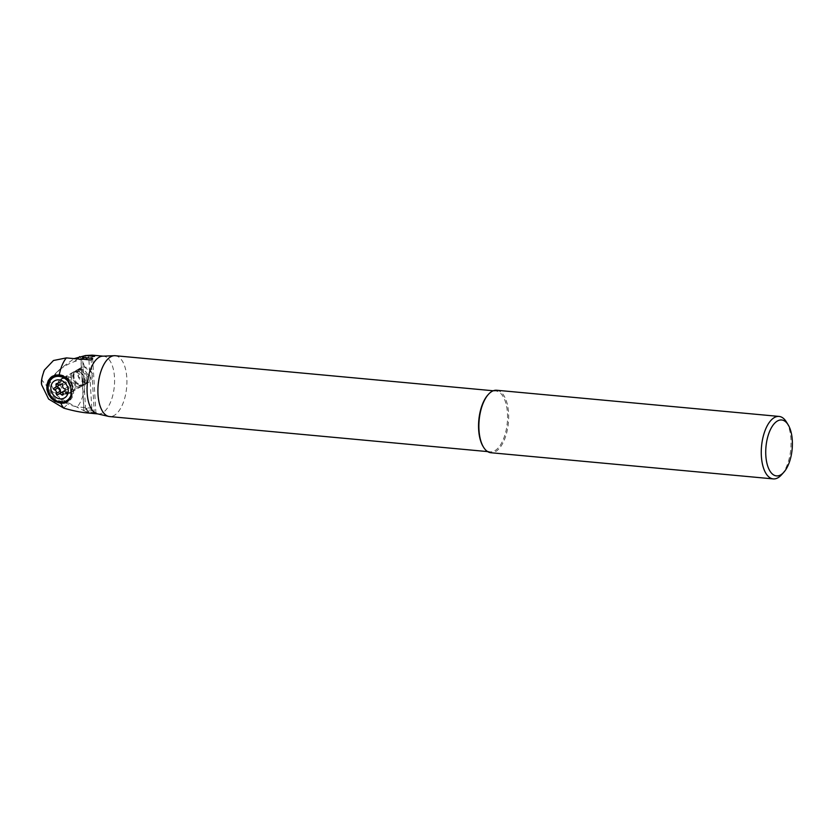 <?xml version="1.0" encoding="UTF-8"?>
<svg xmlns="http://www.w3.org/2000/svg" width="834" height="834" viewBox="0 0 834 834"><rect width="100%" height="100%" fill="white"/><g stroke="black" fill="none" stroke-linecap="round" stroke-linejoin="round"><path stroke-width="0.63" stroke-dasharray="4.17 3.13" d="M85.412 382.827L78.104 376.28L80.846 367.784L84.474 367.023L92.345 373.205L89.165 381.993L85.412 382.827A29.002 13.573 -84.7 0 1 77.301 406.867C62.904 404.407 53.793 395.42 49.957 379.897L61.132 368.128L74.143 358.62M49.957 379.897L56.285 372.704C61.57 367.721 67.606 364.031 74.403 361.633L81.576 359.1M82.608 358.745L88.727 356.587L85.985 359.183L94.596 356.358M85.777 355.534L85.162 355.628M102.655 356.17A29.002 13.573 -84.7 0 1 103.499 356.191A29.002 13.573 -84.7 0 1 114.581 381.763A29.002 13.573 -84.7 0 1 102.478 412.903A29.002 13.573 -84.7 0 1 98.141 413.945A29.002 13.573 -84.7 0 1 97.307 413.81M87.236 411.944L86.663 408.264L96.4 412.799L87.236 411.944A29.002 13.573 95.3 0 0 87.977 411.569A29.002 13.573 95.3 0 0 91.792 408.212L77.301 406.867M81.628 384.985A8.236 6.922 -119.6 0 0 85.224 384.234A8.236 6.922 -119.6 0 0 88.018 375.654A8.236 6.922 -119.6 0 0 80.679 369.181A8.236 6.922 -119.6 0 0 77.082 369.921A8.246 6.933 60.4 0 1 84.349 370.546A8.246 6.933 60.4 0 1 88.414 377.75A8.246 6.933 60.4 0 1 85.235 384.255A8.246 6.933 60.4 0 1 77.958 383.619A8.246 6.933 60.4 0 1 73.892 376.405A8.246 6.933 60.4 0 1 77.072 369.91A8.236 6.922 -119.6 0 0 74.289 378.5A8.236 6.922 -119.6 0 0 81.628 384.985M82.983 380.846A8.246 6.933 -119.6 0 0 78.917 373.632A8.246 6.933 -119.6 0 0 71.641 373.007A8.246 6.933 -119.6 0 0 68.461 379.501A8.246 6.933 -119.6 0 0 72.516 386.715A8.246 6.933 -119.6 0 0 79.793 387.341A8.246 6.933 -119.6 0 0 82.983 380.846M91.792 408.212L88.727 356.587M81.023 359.047L84.088 410.714L88.612 413.038L94.346 413.57A29.002 13.573 95.3 0 0 95.941 413.383L93.085 413.122L85.61 409.265L86.663 408.264M85.61 409.265L82.629 359.204M85.422 355.503L85.985 359.183M88.612 413.038L86.861 412.903M96.4 412.799L93.085 413.122M95.941 413.383L92.678 358.411M94.346 413.57L91.167 359.996M43.681 371.703L41.94 380.064C49.467 390.01 58.432 397.682 68.836 403.093L84.088 410.714M83.921 410.87L80.856 359.245M64.969 378.24L67.262 376.655A8.246 6.933 60.4 0 0 63.655 377.406A8.246 6.933 60.4 0 0 60.851 385.996A8.246 6.933 60.4 0 0 68.2 392.491L65.907 394.086L69.42 393.398L71.693 391.01L72.506 386.955L71.912 384.182L68.711 379.804L64.969 378.24L60.83 379.011L58.422 381.472L57.546 385.569C58.265 390.406 60.913 393.231 65.479 394.044L65.907 394.086M67.7 376.697A8.246 6.933 60.4 0 1 75.425 385.287A8.246 6.933 60.4 0 1 72.245 391.782A8.246 6.933 60.4 0 1 68.638 392.533M41.94 380.064L41.763 385.006M59.767 374.685A14.824 12.447 60.4 0 1 72.985 386.351A14.824 12.447 60.4 0 1 67.95 401.79A14.824 12.447 60.4 0 1 67.429 402.071M52.657 376.103A14.824 12.447 60.4 0 1 52.855 375.988A14.824 12.447 60.4 0 1 59.339 374.643M70.223 398.819A14.168 11.895 -119.6 0 0 72.86 390.041A14.168 11.895 -119.6 0 0 72.777 389.144A14.168 11.895 -119.6 0 0 66.501 378.115A14.168 11.895 -119.6 0 0 64.552 376.843M115.228 355.722A30.545 14.293 -84.7 0 1 126.914 382.66A30.545 14.293 -84.7 0 1 114.154 415.468A30.545 14.293 -84.7 0 1 109.598 416.562M487.911 394.92A30.545 14.293 -84.7 0 1 491.309 392.105A30.545 14.293 -84.7 0 1 495.876 391.01A30.545 14.293 -84.7 0 1 507.552 417.949A30.545 14.293 -84.7 0 1 494.791 450.746A30.545 14.293 -84.7 0 1 490.236 451.84A30.545 14.293 -84.7 0 1 483.126 446.534M496.678 390.249A31.369 14.678 -84.7 0 1 508.667 417.917A31.369 14.678 -84.7 0 1 495.563 451.611A31.369 14.678 -84.7 0 1 490.882 452.737M786.358 421.879A31.369 14.678 -84.7 0 1 790.955 439.247A31.369 14.678 -84.7 0 1 781.448 474.89M71.443 393.387A13.344 11.207 -119.6 0 0 69.608 383.63M54.471 376.916A13.344 11.207 -119.6 0 0 49.946 390.812A13.344 11.207 -119.6 0 0 61.831 401.31A13.344 11.207 -119.6 0 0 67.669 400.101M70.859 397.151A13.344 11.207 -119.6 0 0 72.662 388.206A13.344 11.207 -119.6 0 0 67.252 378.699A13.344 11.207 -119.6 0 0 64.937 377.135M64.687 378.282A8.236 6.922 -119.6 0 0 61.09 379.022A8.236 6.922 -119.6 0 0 58.286 387.601A8.236 6.922 -119.6 0 0 65.625 394.086A8.236 6.922 -119.6 0 0 69.232 393.335A8.236 6.922 -119.6 0 0 72.308 385.996A8.236 6.922 -119.6 0 0 68.972 380.127A8.236 6.922 -119.6 0 0 64.687 378.282M78.208 386.924A8.236 6.922 -119.6 0 0 81.805 386.184A8.236 6.922 -119.6 0 0 84.609 377.604A8.236 6.922 -119.6 0 0 77.27 371.12A8.236 6.922 -119.6 0 0 73.663 371.87A8.236 6.922 -119.6 0 0 70.869 380.45A8.236 6.922 -119.6 0 0 78.208 386.924M77.625 371.735A7.412 6.224 -119.6 0 0 74.382 372.402A7.412 6.224 -119.6 0 0 71.86 380.127A7.412 6.224 -119.6 0 0 78.469 385.965A7.412 6.224 -119.6 0 0 81.711 385.287A7.412 6.224 -119.6 0 0 84.234 377.562A7.412 6.224 -119.6 0 0 77.625 371.735M80.179 384.985A7.412 6.224 -119.6 0 0 83.421 384.318A7.412 6.224 -119.6 0 0 85.933 376.593A7.412 6.224 -119.6 0 0 79.334 370.765A7.412 6.224 -119.6 0 0 76.092 371.432A7.412 6.224 -119.6 0 0 73.569 379.157A7.412 6.224 -119.6 0 0 80.179 384.985M79.678 369.754A8.236 6.922 -119.6 0 0 76.071 370.494A8.236 6.922 -119.6 0 0 73.277 379.084A8.236 6.922 -119.6 0 0 80.617 385.558A8.236 6.922 -119.6 0 0 84.213 384.808A8.236 6.922 -119.6 0 0 87.017 376.228A8.236 6.922 -119.6 0 0 79.678 369.754M85.506 382.775A8.236 6.922 -119.6 0 0 89.113 382.024A8.236 6.922 -119.6 0 0 91.907 373.444A8.236 6.922 -119.6 0 0 84.568 366.97A8.236 6.922 -119.6 0 0 80.961 367.711A8.236 6.922 -119.6 0 0 78.167 376.301A8.236 6.922 -119.6 0 0 85.506 382.775M59.548 384.933A2.721 2.283 -119.6 0 0 59.819 382.639A1.053 0.886 60.4 0 1 61.33 381.795A2.721 2.283 -119.6 0 0 64.791 382.118A1.053 0.886 60.4 0 1 66.418 383.244A2.721 2.283 -119.6 0 0 68.346 386.674A1.053 0.886 60.4 0 1 68.461 388.654A2.721 2.283 -119.6 0 0 66.918 391.761A1.053 0.886 60.4 0 1 65.417 392.606A2.721 2.283 -119.6 0 0 63.384 391.626M62.446 391.886A2.721 2.283 -119.6 0 0 61.945 392.282A1.053 0.886 60.4 0 1 61.299 392.533M57.702 386.205A1.053 0.886 60.4 0 1 58.276 385.746A2.721 2.283 -119.6 0 0 58.912 385.517M79.845 356.587A29.002 13.573 -84.7 0 1 84.474 367.023M74.403 361.633L77.27 358.912M63.561 408.097L68.836 403.093M64.541 378.209L67.262 376.655M65.479 394.044L68.2 392.491M65.417 392.606L66.918 391.761M61.945 392.282L58.14 394.451M58.276 385.746L54.471 387.914M59.819 382.639L57.515 383.942M61.33 381.795L57.525 383.963M64.791 382.118L61.414 384.036M66.418 383.244L62.613 385.412M68.346 386.674L64.541 388.842M68.461 388.654L65.094 390.562M61.132 368.117L56.285 372.704M85.224 384.234L89.165 381.993M80.877 367.763L71.641 373.007M67.95 401.79L67.106 402.269M68.753 379.835L66.501 378.115M72.454 386.403L72.777 389.144M69.451 393.377L72.245 391.782M60.861 378.99L63.655 377.406M495.876 391.01L493.269 390.771M490.236 451.84L487.629 451.601M85.235 384.255L79.793 387.341M68.972 380.127L67.252 378.699M72.308 385.996L72.662 388.206M81.805 386.184L69.232 393.335M73.663 371.87L61.09 379.022M83.421 384.318L81.711 385.287M76.092 371.432L74.382 372.402M89.113 382.024L84.213 384.808M80.961 367.711L76.071 370.494M66.564 392.887L62.759 395.055M61.758 392.439L57.953 394.607M58.036 385.829L54.231 387.998M60.173 381.513L56.368 383.682M64.301 382.514L61.643 384.026M64.979 381.962L61.174 384.12M68.701 388.561L64.896 390.729M67.825 388.873L65.229 390.354"/><path stroke-width="1.25" d="M74.143 358.62L85.162 355.628M81.576 359.1L82.608 358.745M82.629 359.204L82.535 357.473A29.002 13.573 95.3 0 1 84.672 355.889A29.002 13.573 95.3 0 1 85.422 355.503L94.596 356.358L92.22 355.148L85.777 355.534M487.629 451.601L109.598 416.562A30.545 14.293 -84.7 0 1 108.712 416.427L97.307 413.81A29.002 13.573 -84.7 0 1 87.08 387.476A29.002 13.573 -84.7 0 1 99.163 357.233A29.002 13.573 -84.7 0 1 102.655 356.17L114.341 355.701A30.545 14.293 -84.7 0 1 115.228 355.722L493.269 390.771M82.535 357.473L92.678 358.411A29.002 13.573 95.3 0 0 91.167 359.996L81.023 359.047A29.002 13.573 95.3 0 0 80.856 359.245L66.366 357.901A29.002 13.573 95.3 0 0 59.235 374.841L66.824 378.98L70.848 387.508L71.005 396.588L67.095 402.269L61.143 403.322L55.023 401.383L51.239 398.318L48.424 394.221L46.902 389.541L46.86 384.797L48.299 380.512L51.041 377.197L54.752 375.227L59.235 374.841M97.724 413.904L86.861 412.903C80.502 412.298 72.819 410.724 63.822 408.17L48.612 399.059L41.763 385.006C40.845 382.149 41.752 377.145 44.463 369.994L53.459 360.507L66.366 357.901M43.681 371.703L44.452 369.994M67.429 402.071A14.824 12.447 60.4 0 1 61.466 403.135L61.143 403.322M52.657 376.103A14.824 12.447 60.4 0 0 47.851 391.563A14.824 12.447 60.4 0 0 61.028 403.093L61.466 403.135M64.552 376.843A14.168 11.895 -119.6 0 0 47.934 387.737A14.168 11.895 -119.6 0 0 56.702 401.175A14.168 11.895 -119.6 0 0 70.223 398.819M108.712 416.427A30.545 14.293 -84.7 0 1 97.932 388.686A30.545 14.293 -84.7 0 1 110.672 356.816A30.545 14.293 -84.7 0 1 114.341 355.701M779.06 416.427A31.369 14.678 -84.7 0 0 774.369 417.553A31.369 14.678 95.3 0 0 761.265 451.246A31.369 14.678 95.3 0 0 773.264 478.904L490.882 452.737A31.369 14.678 -84.7 0 1 483.584 447.274L483.126 446.534A30.545 14.293 -84.7 0 1 487.911 394.92L488.495 394.273A31.369 14.678 -84.7 0 1 491.987 391.375A31.369 14.678 -84.7 0 1 496.678 390.249L779.06 416.427A31.369 14.678 -84.7 0 1 786.358 421.879L788.182 424.86A28.075 13.135 -84.7 0 1 792.3 440.404A28.075 13.135 -84.7 0 1 783.783 472.294A28.075 13.135 -84.7 0 1 780.666 474.89A28.075 13.135 -84.7 0 1 765.821 455.468A28.075 13.135 -84.7 0 1 777.455 420.982A28.075 13.135 -84.7 0 1 788.182 424.86M483.584 447.274A31.369 14.678 -84.7 0 1 488.495 394.273M783.783 472.294L781.448 474.89A31.369 14.678 -84.7 0 1 777.945 477.778A31.369 14.678 95.3 0 1 773.264 478.904M59.005 379.877A9.883 8.298 60.4 0 1 68.263 390.166A9.883 8.298 60.4 0 1 60.131 398.85A9.883 8.298 60.4 0 1 50.874 388.561A9.883 8.298 60.4 0 1 59.005 379.877M59.829 393.804A2.721 2.283 60.4 0 1 61.612 394.774A1.053 0.886 -119.6 0 0 63.113 393.929A2.721 2.283 60.4 0 1 64.656 390.812A1.053 0.886 -119.6 0 0 64.541 388.842A2.721 2.283 60.4 0 1 62.613 385.412A1.053 0.886 -119.6 0 0 60.986 384.276A2.721 2.283 60.4 0 1 57.525 383.963A1.053 0.886 -119.6 0 0 56.014 384.797A2.721 2.283 60.4 0 1 54.471 387.914A1.053 0.886 -119.6 0 0 54.596 389.885A2.721 2.283 60.4 0 1 56.514 393.314A1.053 0.886 -119.6 0 0 58.14 394.451A2.721 2.283 60.4 0 1 59.829 393.804M69.608 383.63A13.344 11.207 -119.6 0 0 59.11 376.384A13.344 11.207 -119.6 0 0 53.282 377.594A13.344 11.207 -119.6 0 0 48.747 391.49A13.344 11.207 -119.6 0 0 60.632 401.988A13.344 11.207 -119.6 0 0 66.47 400.779A13.344 11.207 -119.6 0 0 71.443 393.387M66.47 400.779L67.669 400.101A13.344 11.207 -119.6 0 0 70.859 397.151M64.937 377.135A13.344 11.207 -119.6 0 0 60.309 375.707A13.344 11.207 -119.6 0 0 54.471 376.916L53.282 377.594M63.384 391.626A2.721 2.283 -119.6 0 0 62.446 391.886L58.641 394.044M61.299 392.533A1.053 0.886 60.4 0 1 60.319 391.156A2.721 2.283 -119.6 0 0 58.401 387.716A1.053 0.886 60.4 0 1 57.702 386.205M55.107 387.685L58.912 385.517A2.721 2.283 -119.6 0 0 59.548 384.933M77.27 358.912L79.678 356.629M60.924 403.302A29.002 13.573 95.3 0 0 63.822 408.17M63.113 393.919L61.612 394.774M60.319 391.156L56.514 393.314M58.401 387.716L54.596 389.885M57.515 383.942L56.014 384.797M103.072 356.149L92.22 355.148M61.643 384.026L60.486 384.683M65.229 390.354L64.02 391.042"/></g></svg>

